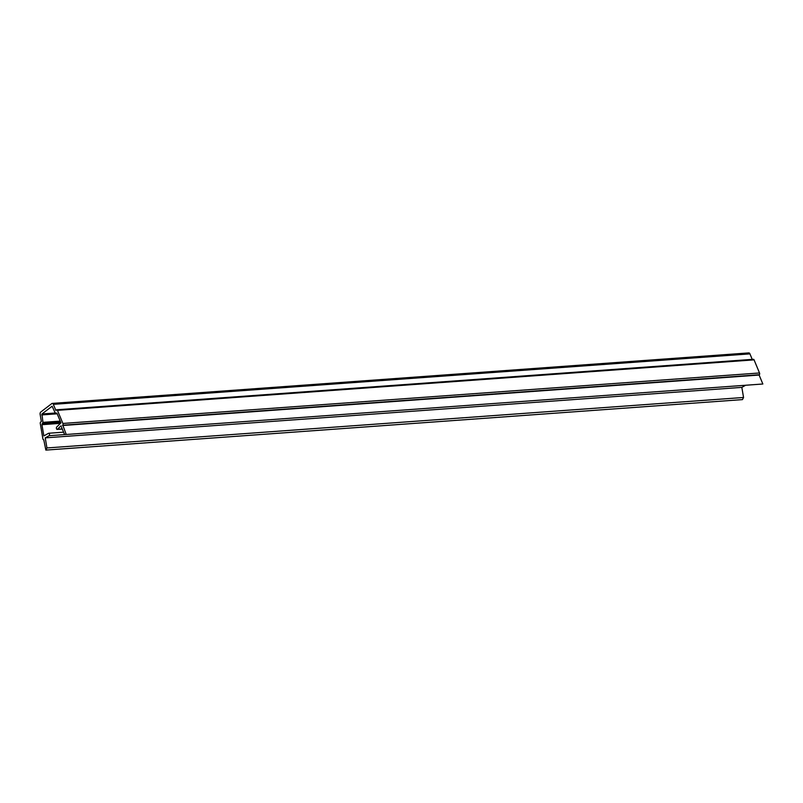 <?xml version="1.0" encoding="UTF-8"?>
<svg xmlns="http://www.w3.org/2000/svg" width="803" height="803" viewBox="0 0 803 803"><rect width="100%" height="100%" fill="white"/><g stroke="black" fill="none" stroke-linecap="round" stroke-linejoin="round"><path stroke-width="1.2" d="M56.561 409.871L55.849 410.423L53.329 404.351A2.108 1.184 -94.1 0 0 52.235 403.397A2.108 1.184 -94.1 0 0 51.844 403.548L40.732 412.049A2.108 1.184 -94.1 0 0 40.15 414.428L41.355 421.515L40.632 422.057A1.265 0.713 -94.1 0 0 40.28 423.482L42.87 438.779A1.265 0.713 -94.1 0 0 43.643 439.783A1.265 0.713 -94.1 0 0 43.764 439.753L45.851 450.092L46.945 447.954L45.229 437.856L49.053 435.718A1.265 0.713 -94.1 0 0 49.475 434.303A1.265 0.713 -94.1 0 0 48.692 433.249A1.265 0.713 -94.1 0 0 48.511 433.309L43.844 435.919L41.937 424.687L42.95 422.368L41.927 413.977L52.135 406.228L55.216 412.983L56.943 413.194L60.948 422.83L56.722 427.025A1.265 0.713 -94.1 0 0 56.441 428.471A1.265 0.713 -94.1 0 0 57.204 429.404A1.265 0.713 -94.1 0 0 57.495 429.254L60.948 425.831L64.551 434.483L66.247 434.483L62.785 425.199A1.265 0.713 -94.1 0 0 62.905 423.452L57.455 410.343A1.265 0.713 -94.1 0 0 56.802 409.771A1.265 0.713 -94.1 0 0 56.561 409.871M748.446 353.069A2.108 1.184 85.9 0 1 748.848 352.908A2.108 1.184 85.9 0 1 749.932 353.872L752.22 359.373M45.851 450.092L742.464 399.603L743.548 397.475L46.945 447.954M45.229 437.856L741.842 387.377L743.548 397.475M745.636 385.249L741.842 387.377M66.247 434.483L762.85 384.005L759.126 375.041L62.524 425.52M753.164 359.383A1.265 0.713 85.9 0 1 753.415 359.292A1.265 0.713 85.9 0 1 754.067 359.864L759.508 372.973A1.265 0.713 85.9 0 1 759.387 374.72L759.126 375.041M53.329 404.351L749.932 353.872M49.053 435.718L66.077 434.483M41.937 424.687L60.436 423.342M42.178 423.723L60.757 422.378M42.71 423.322L60.616 422.027M42.95 422.368L60.235 421.113M41.686 414.93L57.204 413.806M41.927 413.977L55.236 413.013M55.819 413.294L56.953 413.214M57.495 429.254L62.232 428.912M62.785 425.199L759.387 374.72M62.905 423.452L759.508 372.973M57.455 410.343L754.067 359.864M52.235 403.397L748.848 352.908M48.692 433.249L63.588 432.175M55.658 413.364L56.973 413.264M57.204 429.404L62.283 429.033M56.802 409.771L753.415 359.292"/></g></svg>
